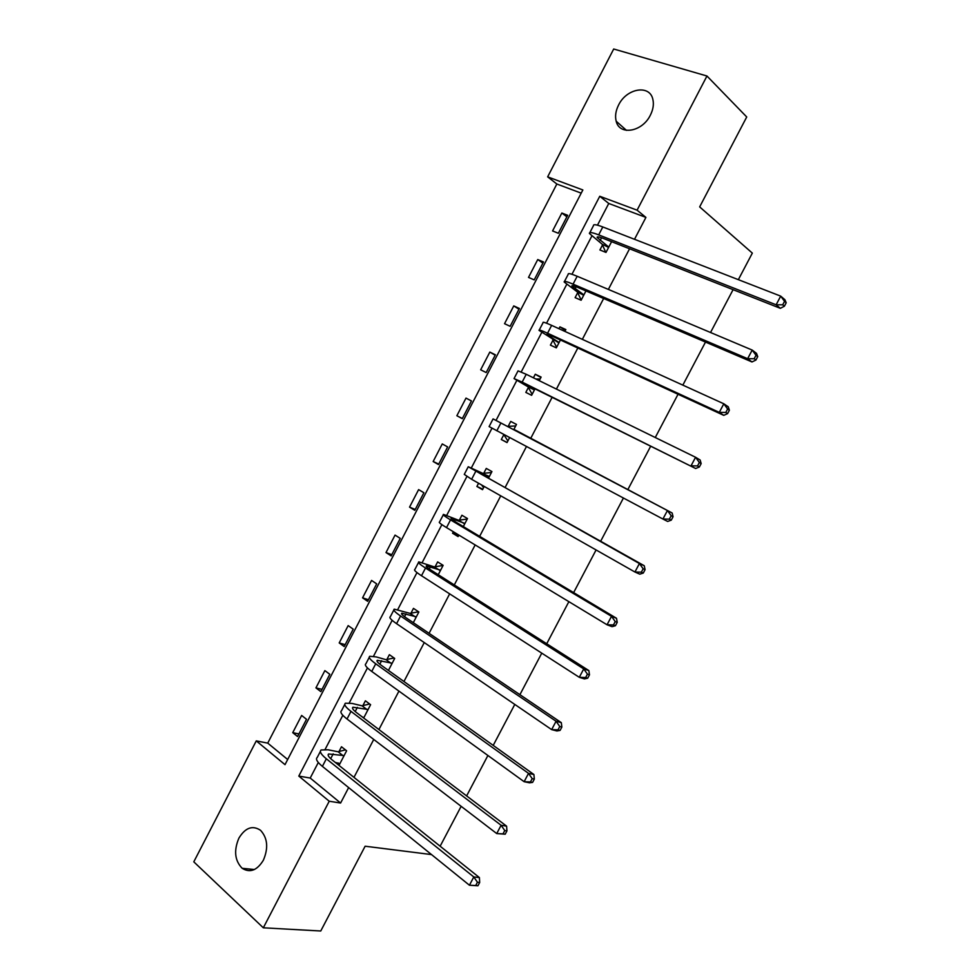 <?xml version="1.0" encoding="UTF-8"?>
<svg xmlns="http://www.w3.org/2000/svg" width="980" height="980" viewBox="0 0 980 980"><rect width="100%" height="100%" fill="white"/><g stroke="black" fill="none" stroke-linecap="round" stroke-linejoin="round"><path stroke-width="1.47" d="M650.34 115.199C642.255 132.031 619.372 135.804 616.187 121.214C614.901 116.191 615.697 110.801 618.576 105.056C626.526 88.261 649.838 84.182 652.876 99.446C653.991 104.37 653.145 109.625 650.34 115.199M263.375 860.207C257.091 870.436 250.023 873.131 242.183 868.317C234.747 860.624 233.657 850.554 238.912 838.108C245.343 827.635 252.558 825.038 260.558 830.317C267.601 838.047 268.545 848.019 263.375 860.207M193.795 861.837L256.27 740.892L285.009 764.657L582.855 189.961L547.649 176.853L613.701 49L706.96 76.011L637.086 210.173L599.76 196.27L298.802 776.074L329.231 801.236L263.314 927.803L193.795 861.837M581.201 193.146L556.848 184.02L267.736 743.122L256.27 740.892M556.848 184.02L547.649 176.853M706.96 76.011L746.723 116.975L699.659 206.89L752.334 253.11L738.357 279.655M733.089 289.664L710.537 332.502M705.502 342.069L682.84 385.115M678.038 394.254L655.265 437.521M650.683 446.219L627.8 489.694M623.415 498.036L600.654 541.254M596.085 549.952L573.631 592.606M568.865 601.659L546.718 643.75M541.769 653.145L519.902 694.685M514.782 704.424L493.21 745.4M487.905 755.482L466.627 795.907M461.139 806.332L440.143 846.206M267.736 743.122L287.679 759.512M297.577 736.531L306.519 719.283L301.644 715.461L292.738 732.66L297.577 736.531M320.84 691.623L329.819 674.301L324.87 670.614L315.928 687.886L320.84 691.623M344.201 646.543L353.216 629.16L348.17 625.608L339.202 642.941L344.201 646.543M367.647 601.304L376.688 583.86L371.567 580.442L362.563 597.837L367.647 601.304M391.179 555.893L400.257 538.375L395.05 535.105L386.01 552.561L391.179 555.893M414.797 510.31L423.899 492.744L418.619 489.608L409.542 507.126L414.797 510.31M438.501 464.569L447.64 446.929L442.262 443.94L433.16 461.519L438.501 464.569M462.291 418.656L471.466 400.943L466.002 398.101L456.864 415.74L462.291 418.656M486.178 372.559L495.39 354.797L489.829 352.09L480.666 369.803L486.178 372.559M510.151 326.303L519.388 308.467L513.753 305.907L504.541 323.694L510.151 326.303M534.21 279.876L543.484 261.966L537.751 259.553L528.514 277.401L534.21 279.876M558.355 233.277L567.665 215.306L561.846 213.028L552.573 230.949L558.355 233.277M318.304 762.489L310.219 778.047L340.599 803.037L348.647 787.602M353.976 777.361L373.748 739.447M378.917 729.537L398.946 691.108M403.944 681.529L424.254 642.586M429.081 633.325L449.649 593.856M454.304 584.925L475.153 544.941M479.637 536.354L500.755 495.831M505.068 487.575L526.456 446.537M530.596 438.611L552.108 397.341M556.42 389.085L577.82 348.01M582.341 339.349L603.643 298.496M608.372 289.418L629.564 248.773M634.513 239.279L645.918 217.401L608.752 203.472L597.482 225.167M591.736 236.229L571.965 274.278M566.673 284.47L546.546 323.192M541.707 332.514L521.238 371.91M516.84 380.387L496.027 420.432M491.985 428.211L471.331 467.962M466.884 476.513L446.733 515.309M441.882 524.643L422.221 562.483M416.978 572.577L397.807 609.462M392.159 620.34L373.49 656.282M367.451 667.907L349.26 702.905M342.829 715.29L325.127 749.369M339.007 765.405L346.614 750.79L341.481 746.76L339.007 751.538M363.678 718.009L370.599 704.694L365.393 700.81L362.894 705.6M388.435 670.43L394.683 658.425L389.379 654.677L386.88 659.491M413.303 622.668L418.864 611.973L413.462 608.384L410.963 613.198M438.256 574.709L443.132 565.35L437.644 561.908L435.12 566.746M453.336 531.736L452.564 533.218L458.101 536.575L458.873 535.092M463.307 526.579L467.485 518.555L461.911 515.247L459.387 520.111M478.571 483.238L476.893 486.46L482.515 489.669L484.206 486.435M488.457 478.252L491.935 471.576L486.276 468.428L483.728 473.303M503.855 434.63L501.307 439.518L507.028 442.58L509.625 437.582M513.716 429.742L516.485 424.426L510.727 421.412L508.179 426.312M528.367 387.492L525.819 392.404L531.626 395.308L534.994 388.852M539.257 380.669L541.119 377.079L535.264 374.238L533.414 377.802M552.99 340.183L550.417 345.107L556.322 347.863L560.425 339.987M564.897 331.399L565.852 329.574L559.911 326.867L558.955 328.692M577.686 292.677L575.113 297.638L581.115 300.235L585.954 290.925M590.634 281.934L584.607 279.386M606.044 252.338L611.594 241.68M605.995 252.424L599.907 249.974L602.492 245.012M431.531 854.585L365.124 846.218L320.754 931L263.314 927.803M645.918 217.401L637.086 210.173M340.599 803.037L329.231 801.236M310.219 778.047L298.802 776.074M608.752 203.472L599.76 196.27M298.925 733.934L292.738 732.66M322.016 689.369L315.928 687.886M345.193 644.644L339.202 642.941M368.455 599.748L362.563 597.837M391.792 554.705L386.01 552.561M415.226 509.478L409.542 507.126M458.579 535.656L452.564 533.218M438.746 464.091L433.16 461.519M482.785 489.155L476.893 486.46M471.454 400.979L466.002 398.101M462.352 418.546L456.864 415.74M507.089 442.47L501.307 439.518M516.46 424.463L510.727 421.412M495.17 355.201L489.829 352.09M540.887 377.533L535.264 374.238M518.984 309.251L513.753 305.907M565.399 330.419L559.911 326.867M542.883 263.118L537.751 259.553M566.869 216.825L561.846 213.028M338.125 762.942L339.57 764.327M344.115 755.58L328.619 753.988C327.406 755.017 328.582 756.989 332.122 759.904L479.404 877.578L479.685 882.478L477.432 882.233L475.692 885.54L477.934 885.773L479.685 882.478M339.889 763.689L335.258 762.403M477.934 885.773L469.432 885.222L473.793 876.953L326.34 758.802C321.048 754.441 319.309 751.501 321.122 749.97L328.067 749.786L338.1 751.77L345.413 749.859M475.692 885.54L469.432 885.222L322.396 766.385C317.128 761.999 315.401 759.022 317.238 757.442L320.399 751.378M477.432 882.233L473.793 876.953L479.404 877.578M343.221 755.813L338.1 751.77M368.1 709.495L352.923 707.229C351.808 708.075 353.057 709.9 356.671 712.705L506.587 826.152L506.954 830.893L504.761 830.55L503.01 833.87L505.202 834.201L506.954 830.893M363.862 717.642L362.11 716.821M505.202 834.201L496.725 833.564L501.111 825.27L350.987 711.382C345.597 707.192 343.735 704.473 345.413 703.223L352.151 703.456L362.012 705.808L369.656 703.995M503.01 833.87L496.725 833.564L347.03 719.002C341.652 714.775 339.815 712.019 341.518 710.721L344.776 704.436M504.761 830.55L501.111 825.27L506.587 826.152M367.218 709.704L362.012 705.808M392.172 663.24L377.325 660.3C376.296 660.961 377.631 662.639 381.318 665.322L533.892 774.506L534.345 779.088L532.201 778.635L530.437 781.967L532.593 782.408L534.345 779.088M532.593 782.408L529.506 782.8L524.129 781.697L528.526 773.367L375.72 663.791C370.232 659.773 368.26 657.261 369.791 656.282L376.32 656.943L386.01 659.675L394.046 657.96M530.437 781.967L524.129 781.697L371.751 671.435C366.275 667.38 364.315 664.844 365.883 663.815L369.264 657.298M532.201 778.635L528.526 773.367L533.892 774.506M391.302 663.436L386.01 659.675M416.341 616.812L401.812 613.186C400.881 613.664 402.29 615.183 406.051 617.768L561.307 722.652L561.859 727.062L559.764 726.511L557.988 729.855L560.095 730.406L561.859 727.062M560.095 730.406L556.91 730.97L551.654 729.61L556.077 721.243L400.563 616.004C394.965 612.157 392.87 609.879 394.266 609.168L410.093 613.37L418.546 611.79M557.988 729.855L551.654 729.61L396.582 623.672C390.996 619.801 388.913 617.486 390.334 616.739L393.838 609.989M559.764 726.511L556.077 721.243L561.307 722.652M415.483 616.984L410.093 613.37M440.596 570.213L426.398 565.889C425.565 566.183 427.06 567.555 430.882 570.017L588.845 670.565L589.482 674.816L587.437 674.154L585.66 677.523L587.706 678.172L589.482 674.816M587.706 678.172L584.423 678.932L579.29 677.303L583.737 668.899L425.504 568.033C419.795 564.358 417.578 562.299 418.827 561.883L434.275 566.881L442.605 565.546M585.66 677.523L579.29 677.303L421.498 575.738C415.814 572.026 413.609 569.944 414.883 569.466L418.509 562.495M587.437 674.154L583.737 668.899L588.845 670.565M439.751 570.348L434.275 566.881M464.949 523.43L451.082 518.408L455.81 522.083L616.494 618.27L617.229 622.349L615.232 621.577L613.443 624.958L615.44 625.718L617.229 622.349M615.44 625.718L612.047 626.661L607.049 624.774L611.508 616.334L450.531 519.878C444.724 516.374 442.384 514.549 443.487 514.402L458.542 520.221L466.762 519.143M613.443 624.958L607.049 624.774L446.513 527.608C440.731 524.08 438.403 522.218 439.53 522.022L443.279 514.818M615.232 621.577L611.508 616.334L616.494 618.27M464.104 523.541L458.542 520.221M481.596 484.953L483.557 487.685M489.388 476.476L475.851 470.755L480.837 473.965L644.252 565.742L645.085 569.649L643.149 568.78L641.361 572.173L643.297 573.043L645.085 569.649M643.297 573.043L639.793 574.17L634.93 572.014L639.413 563.537L468.244 466.75L482.907 473.389L491.005 472.556M641.361 572.173L634.93 572.014L471.625 479.294L464.275 474.394L468.134 466.958M643.149 568.78L639.413 563.537L644.252 565.742M488.567 476.562L482.907 473.389M503.757 434.471L507.861 440.976M671.276 520.135L673.064 516.73L671.178 515.75L669.377 519.155L671.276 520.135L667.662 521.458L662.921 519.033L667.429 510.519L493.099 418.901L507.358 426.374L515.676 425.957M513.924 429.338L672.145 512.981L673.064 516.73M669.377 519.155L662.921 519.033L489.106 426.582L493.087 418.901M671.178 515.75L667.429 510.519L672.145 512.981M513.104 429.399L507.358 426.374M531.944 393.911L527.963 386.757L533.794 389.66L521.679 382.58L527.13 384.956L695.653 468.514L522.156 382.102L514.035 378.586L527.963 386.757M535.876 379.015L540.115 379.015M533.794 389.66L534.198 390.383M697.527 465.916L699.365 466.995L701.166 463.589L699.34 462.499L697.527 465.916L691.047 465.819L695.567 457.268L526.223 374.287L518.04 370.869L514.12 378.415M699.34 462.499L695.567 457.268L700.149 460.012L701.166 463.589M699.365 466.995L695.653 468.514M558.514 342.155L546.73 334.401L552.438 336.299L723.755 415.349L719.283 412.372L547.563 333.212C541.352 330.382 538.522 329.439 539.061 330.395L558.894 342.914M556.432 346.846L552.598 339.423M725.8 412.445L727.577 413.646L729.389 410.216L727.613 409.003L725.8 412.445L719.283 412.372L723.816 403.785L551.642 325.372C545.419 322.567 542.565 321.661 543.079 322.665L539.257 330.015M727.613 409.003L723.816 403.785L728.275 406.81L729.389 410.216M727.577 413.646L723.755 415.349M583.321 294.478L571.879 286.025C571.622 285.192 573.606 285.67 577.845 287.459L751.991 361.951L747.642 358.692L573.08 284.139C566.759 281.481 563.794 280.782 564.186 282.032L577.306 291.893L583.7 295.274M581.018 299.611L577.306 291.893M754.183 358.741L755.923 360.052L757.736 356.61L756.009 355.287L754.183 358.741L747.642 358.692L752.199 350.068L577.171 276.262C570.838 273.628 567.849 272.967 568.229 274.253L564.492 281.432M756.009 355.287L752.199 350.068L756.523 353.376L757.736 356.61M755.923 360.052L751.991 361.951M608.237 246.629L597.114 237.466C596.955 236.437 599.037 236.756 603.337 238.422L780.337 308.32L776.123 304.792L598.682 234.869C592.263 232.395 589.164 231.929 589.409 233.473L602.124 244.192L608.592 247.438M605.701 252.191L602.124 244.192M782.702 304.805L784.38 306.226L786.205 302.771L784.539 301.338L782.702 304.805L776.123 304.792L780.705 296.132L602.798 226.956C596.355 224.506 593.243 224.077 593.464 225.67L589.825 232.664M784.539 301.338L780.705 296.132L784.894 299.709L786.205 302.771M784.38 306.226L780.337 308.32M330.689 758.679L333.2 753.853M322.396 766.385L326.34 758.802M355.201 711.529L357.369 707.376M347.03 719.002L350.987 711.382M379.811 664.207L381.624 660.728M371.751 671.435L375.72 663.791M404.52 616.69L405.977 613.897M396.582 623.672L400.563 616.004M429.326 569L430.416 566.893M421.498 575.738L425.504 568.033M454.218 521.115L454.953 519.706M446.513 527.608L450.531 519.878M479.22 473.046L479.588 472.336M471.625 479.294L475.655 471.539M496.836 430.796L500.89 423.005M522.156 382.102L526.223 374.287M550.049 336.826L550.723 335.527M547.563 333.212L551.642 325.372M575.052 288.757L576.093 286.736M573.08 284.139L577.171 276.262M600.14 240.504L601.573 237.76M598.682 234.869L602.798 226.956M616.187 121.214L626.453 130.352M242.183 868.317L254.42 869.517M328.129 754.931L328.619 753.988M352.506 708.05L352.923 707.229M376.969 660.973L377.325 660.3"/></g></svg>
